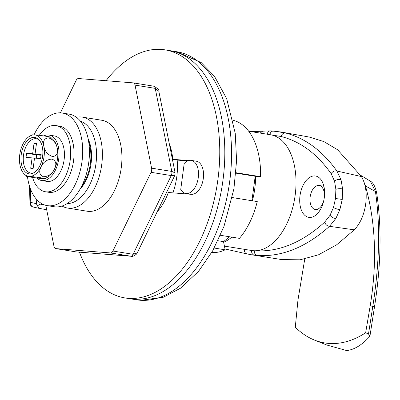 <?xml version="1.0" encoding="UTF-8"?>
<svg xmlns="http://www.w3.org/2000/svg" width="400" height="400" viewBox="0 0 400 400"><rect width="100%" height="100%" fill="white"/><g stroke="black" fill="none" stroke-linecap="round" stroke-linejoin="round"><path stroke-width="0.6" d="M309.385 217.415A20.94 12.16 99.2 0 1 308.815 217.345A20.94 12.16 99.2 0 1 300.075 195.225A20.94 12.16 99.2 0 1 314.92 175.935A20.94 12.16 99.2 0 1 315.49 176A20.94 12.16 99.2 0 1 324.235 198.125A20.94 12.16 99.2 0 1 309.385 217.415M88.66 141.71A33.505 19.455 99.2 0 1 81.395 186.715M255.625 176.3A58.635 34.05 99.2 0 1 252.405 200.8M231.795 237.13A58.635 34.05 99.2 0 1 223.655 242.28M245.78 249.55L251.62 250.49A58.635 34.05 -80.8 0 0 251.785 250.52A58.635 34.05 -80.8 0 0 253.38 250.71A58.635 34.05 -80.8 0 0 254.415 250.765A58.635 34.05 -80.8 0 0 295.08 195.815A58.635 34.05 -80.8 0 0 270.47 134.75L248.675 131.235M273.85 131.07L285.455 132.98C305.21 138.065 322.36 150.745 336.89 171.015L341.01 179.66L342.62 189.025L342.245 199.42L339.895 209.58L335.89 218.435L329.51 226.32C305.81 247.395 281.725 257.11 257.255 255.46A4.19 3.405 -85.6 0 1 254.415 250.765C278.36 252.345 301.78 242.815 324.665 222.175L330.045 215.265L333.47 207.475L335.51 198.525L335.875 189.37L334.55 181.17L331.14 173.67C317.13 153.885 300.495 141.505 281.235 136.535L269.905 134.67M257.255 255.46L251.595 254.795L281.895 259.6L300.11 259.8L318.52 254.8L336.715 244.76L354.295 229.83C360.29 223.495 364.1 214.825 365.72 203.82C367.04 192.795 365.6 183.71 361.4 176.565L337.665 149.79L323.9 141.595L309.165 137.035L280.65 131.95L270.65 130.86L251.285 131.655M354.295 229.83L329.51 226.32C327.195 226.08 325.58 224.695 324.665 222.175M251.595 254.795L246.92 253.9L251.595 254.795M38.92 208.315L46.68 209.745L38.92 208.315L37.515 205.865L39.91 204.07L44.575 204.94M254.405 255.18A4.19 3.41 -83.3 0 1 251.635 250.495M331.14 173.67C332.69 171.39 334.61 170.505 336.89 171.015L361.4 176.565M30.43 188.845L30.77 202.41A4.19 1.045 178.6 0 0 29.95 203.055A4.19 4.19 0 0 0 33.215 207.035A4.19 3.405 102.7 0 0 33.385 207.07M269.91 134.66A4.19 3.405 -85.4 0 1 273.61 131.04M38.86 208.31L33.215 207.035A4.19 3.405 102.7 0 1 30.77 202.41L36.305 203.655L37.515 205.865M267.155 134.215A4.19 3.4 -87.7 0 1 270.65 130.86M67.19 203.575A41.88 24.32 -80.8 0 0 95.635 165.925A41.88 24.32 -80.8 0 0 80.48 121.235M76.37 117.28A46.07 26.75 99.2 0 1 81.08 116.96A46.07 26.75 99.2 0 1 82.33 117.11A46.07 26.75 99.2 0 1 101.565 165.78A46.07 26.75 99.2 0 1 68.9 208.22A46.07 26.75 99.2 0 1 67.65 208.07A46.07 26.75 99.2 0 1 62.045 206.035M186.335 193.515A16.75 9.73 -80.8 0 0 198.21 178.085A16.75 9.73 -80.8 0 0 191.215 160.385A16.75 9.73 -80.8 0 0 190.76 160.33A16.75 9.73 -80.8 0 0 184.2 163.49L180.745 189.395A16.75 9.73 -80.8 0 0 185.88 193.46A16.75 9.73 -80.8 0 0 186.335 193.515M177.155 160.03A46.07 26.75 99.2 0 1 172.88 192.865M106.04 80.72A125.64 72.96 99.2 0 1 161.605 49.445A125.64 72.96 99.2 0 1 165.02 49.855A125.64 72.96 99.2 0 1 217.48 182.59A125.64 72.96 99.2 0 1 128.4 298.34A125.64 72.96 99.2 0 1 124.98 297.93L130.03 298.745A125.64 72.96 99.2 0 0 133.445 299.155A125.64 72.96 99.2 0 0 222.53 183.405A125.64 72.96 99.2 0 0 170.07 50.67A125.64 72.96 99.2 0 1 222.53 183.405A125.64 72.96 99.2 0 1 133.445 299.155A125.64 72.96 99.2 0 1 130.03 298.745L136.765 299.83A125.64 72.96 -80.8 0 0 140.18 300.24A125.64 72.96 -80.8 0 0 229.265 184.495A125.64 72.96 -80.8 0 0 176.805 51.755L201.22 62.59L214.45 76.26L226.665 98.66L235.25 133.355L236.575 160.705L233.92 188.835L223.985 226.415L212.7 250.805L198.515 271.4L180.45 288.24L163.445 297.195L140.85 300.32L136.765 299.83M214.225 248.045L225.155 249.81A67.01 38.91 99.2 0 1 211.88 252.485A67.01 38.91 99.2 0 1 211.74 252.475M220.405 235.29L239.44 238.365A67.01 38.91 99.2 0 0 257.265 201.585L232.295 197.555M235.92 172.715L260.585 176.695A67.01 38.91 99.2 0 0 233.075 120.295M251.935 200.725L255.2 176.27L260.585 176.695M225.155 249.81L223.525 241.635L229.59 236.775M88.17 138.93A33.505 19.455 99.2 0 1 80.055 189.195M217.93 240.73L223.525 241.635M235.885 173.15L255.2 176.27M196.715 161.29L195.81 161.145A16.75 9.73 99.2 0 1 196.265 161.2A16.75 9.73 99.2 0 1 203.26 178.9A16.75 9.73 99.2 0 1 191.385 194.33L168.335 192.505A47.115 27.36 99.2 0 1 157.24 211.655M169.315 143.84A47.115 27.36 99.2 0 1 172.765 159.32L177.815 160.135L187.63 160.915M124.98 297.93A125.64 72.96 99.2 0 1 79.455 252.165M172.765 159.32L188.555 160.57M67.65 208.07L87.17 211.225A46.07 26.75 -80.8 0 0 88.425 211.375A46.07 26.75 -80.8 0 0 121.09 168.935A46.07 26.75 -80.8 0 0 101.855 120.265A46.07 26.75 -80.8 0 0 100.6 120.115M60.43 112.835L76.125 80.445A4.19 2.43 -80.8 0 1 78.505 78.54L133.215 82.87A4.19 2.43 -80.8 0 1 133.325 82.885L153.525 86.145A4.19 2.43 99.2 0 1 155.235 88.37L135.04 85.11L151.6 168.165L171.8 171.425L175.105 172.865M131.26 256.265L110.52 252.945L55.81 248.615A4.19 2.43 -80.8 0 1 55.695 248.6A4.19 2.43 -80.8 0 1 53.985 246.375L45.795 205.315M110.52 252.945A4.19 2.43 -80.8 0 0 112.9 251.04L133.095 254.3L137.345 252.715L174.76 175.5L171.245 175.575L151.05 172.315L112.9 251.04M151.05 172.315A4.19 2.43 -80.8 0 0 151.6 168.165M135.04 85.11A4.19 2.43 -80.8 0 0 133.325 82.885M55.81 248.615L75.895 251.86A4.19 2.43 99.2 0 1 75.78 251.84M137.345 252.715L136.3 254.26C133.955 256.08 132.24 256.745 131.155 256.26L76.455 251.93M174.765 175.49L175.1 172.85L158.84 91.3L155.235 88.37L171.8 171.425A4.19 2.43 99.2 0 1 171.245 175.575L133.095 254.3A4.19 2.43 99.2 0 1 130.715 256.205L76.005 251.875A4.19 2.43 99.2 0 1 75.895 251.86L55.695 248.6M34.035 134.85A46.905 27.24 99.2 0 1 60.995 112.87A46.905 27.24 99.2 0 1 62.27 113.025L69 114.11A46.905 27.24 99.2 0 1 88.585 163.665A46.905 27.24 99.2 0 1 55.325 206.88A46.905 27.24 99.2 0 1 54.05 206.725L47.32 205.64A46.905 27.24 99.2 0 1 27.45 176.565M62.27 113.025A46.905 27.24 99.2 0 1 81.855 162.58A46.905 27.24 99.2 0 1 48.595 205.79A46.905 27.24 99.2 0 1 47.32 205.64M39.255 135.355A33.505 19.455 99.2 0 1 55.18 125.495A33.505 19.455 99.2 0 1 56.095 125.605L59.46 126.145A33.505 19.455 99.2 0 1 73.45 161.545A33.505 19.455 99.2 0 1 49.69 192.41A33.505 19.455 99.2 0 1 48.78 192.3L45.415 191.755A33.505 19.455 99.2 0 1 32.56 177.4M56.095 125.605A33.505 19.455 99.2 0 1 70.08 161A33.505 19.455 99.2 0 1 46.325 191.865A33.505 19.455 99.2 0 1 45.415 191.755M43.835 135.925A23.035 13.375 99.2 0 1 48.415 134.995A23.035 13.375 99.2 0 1 49.04 135.07L54.425 135.94A23.035 13.375 99.2 0 1 64.04 160.275A23.035 13.375 99.2 0 1 47.71 181.495A23.035 13.375 99.2 0 1 47.085 181.42L41.7 180.55A23.035 13.375 99.2 0 1 36.885 177.965M49.04 135.07A23.035 13.375 99.2 0 1 58.655 159.405A23.035 13.375 99.2 0 1 42.325 180.625A23.035 13.375 99.2 0 1 41.7 180.55M34.34 137.385A18.425 10.7 -80.8 0 0 21.215 154.79A18.425 10.7 -80.8 0 0 29.47 173.89A18.425 10.7 -80.8 0 0 32.93 173.24A18.425 10.7 -80.8 0 0 42.47 157.345A18.425 10.7 -80.8 0 0 38.415 139.25A18.425 10.7 -80.8 0 0 34.34 137.385M39.065 139.905A17.38 10.095 -80.8 0 0 35.885 138.695A17.38 10.095 -80.8 0 0 23.505 155.11A17.38 10.095 -80.8 0 0 31.29 173.125A17.38 10.095 -80.8 0 0 33.75 172.82M42.6 178.55C36.325 178.17 20.115 175.555 29.135 176.38C35.425 176.765 51.62 179.375 42.6 178.55L44.985 178.625L48.07 176.965A20.94 12.16 -80.8 0 0 54.505 169.015C52.085 173.94 48.415 176.515 43.49 176.745C39.505 175.075 38.69 171.775 41.04 166.84A20.94 12.16 -80.8 0 0 43.81 146.1A20.94 12.16 -80.8 0 0 34.67 134.895A20.94 12.16 -80.8 0 0 29.205 136.485A20.94 12.16 -80.8 0 0 22.765 144.435A20.94 12.16 -80.8 0 0 20 165.175A20.94 12.16 -80.8 0 0 23.315 172.97A20.94 12.16 -80.8 0 0 29.135 176.38A20.94 12.16 -80.8 0 0 41.04 166.84C43.455 161.93 47.115 159.35 52.03 159.105C56.04 160.765 56.865 164.065 54.505 169.015A20.94 12.16 -80.8 0 0 57.275 148.275C58.28 153.455 56.66 156.195 52.415 156.49C47.755 154.785 44.885 151.32 43.81 146.1C42.8 140.905 44.43 138.165 48.695 137.885C53.34 139.605 56.2 143.07 57.275 148.275A20.94 12.16 -80.8 0 0 53.96 140.48L50.525 137.09M48.135 137.07C57.14 137.895 41.07 135.295 34.67 134.895L32.29 134.825L29.205 136.485M23.315 172.97L26.745 176.355L29.135 176.38M35.08 153.93L36.465 143.56L34.035 143.37L32.65 153.74L26.575 153.26L26.02 157.405L32.095 157.885L30.71 168.26L33.14 168.45L34.525 158.08L40.6 158.56L41.155 154.41L35.08 153.93L41.09 154.9M34.5 158.275L32.095 157.885M41.045 155.235L36.675 154.89L36.23 158.215M36.675 154.89L26.575 153.26M41.06 155.095L32.65 153.74M36.435 143.755L34.035 143.37M324.015 199.44A12.145 7.055 99.2 0 1 315.265 209.48A12.145 7.055 99.2 0 1 310.155 196.93A12.145 7.055 99.2 0 1 319.135 185.5A12.145 7.055 99.2 0 1 324.28 197.78M304.76 259.02L297.95 300.09L295.295 327.21A142.395 82.69 -80.8 0 0 314.41 340.055L326.765 345.015L346.635 350.555C354.14 349.775 361.79 345.14 369.585 336.655L369.975 335.895L368.49 334.015L365.645 332.775L370.205 305.805C377.285 262.36 375.7 222.4 365.45 185.925L363.6 181.03M368.49 334.015L372.785 306.435L370.205 305.805M314.41 340.055A142.395 82.69 -80.8 0 0 365.645 332.775M374.27 306.57L372.785 306.435C379.5 263.525 380.385 225.23 375.44 191.555L370.345 181.155L360.565 175.24M36.305 203.655L36.84 199.665M40.105 202.585L39.91 204.07M335.89 218.435A4.19 1.855 -150.2 0 1 330.045 215.265M333.47 207.475A4.19 0.9 18.2 0 0 339.895 209.58M335.51 198.525L342.245 199.42M335.875 189.37A4.19 1.21 -3.3 0 1 342.62 189.025M334.55 181.17A4.19 2.125 -15.7 0 1 341.01 179.66M247.09 253.93C245.095 253.355 244.22 251.8 244.475 249.27M281.235 136.535A4.19 3.405 -75.9 0 1 285.455 132.98M260.15 133.085L262.89 130.94M133.44 82.905L153.41 86.13A4.19 2.43 99.2 0 1 153.525 86.145C157.62 88.26 159.395 89.98 158.84 91.3M365.45 185.925L375.44 191.555A4.19 2.665 170.3 0 1 376.685 193.07A4.19 2.665 170.3 0 0 376.685 193.07C381.805 227.115 381.085 264.97 374.53 306.64L369.975 335.895M224.415 246.1L251.785 250.52M29.53 186.23L29.95 203.055M224.985 248.955L246.92 253.9M191.215 160.385L196.265 161.2M82.33 117.11L101.855 120.265M165.02 49.855L176.805 51.755M185.88 193.46L191.155 194.315M319.135 185.5L323.87 186.26M315.265 209.48L319.995 210.245M370.345 181.155C373.165 182.595 375.28 186.565 376.685 193.07"/></g></svg>
